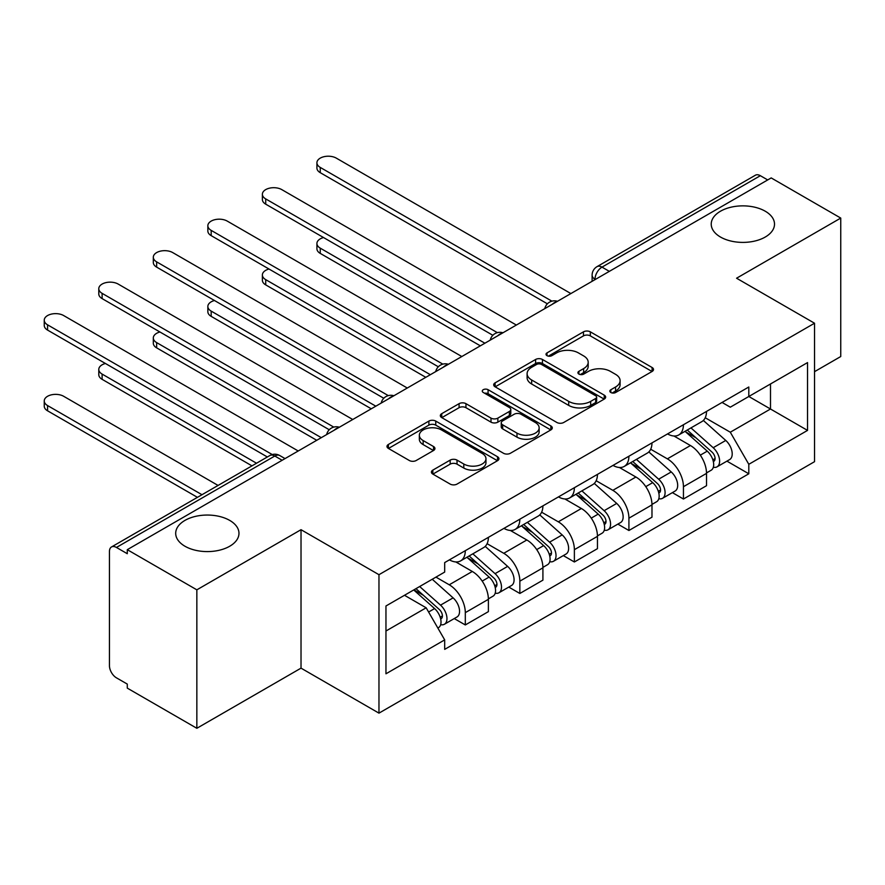 <?xml version="1.0" encoding="UTF-8"?>
<svg xmlns="http://www.w3.org/2000/svg" width="885" height="885" viewBox="0 0 885 885"><rect width="100%" height="100%" fill="white"/><g stroke="black" fill="none" stroke-linecap="round" stroke-linejoin="round"><path stroke-width="1.33" d="M610.838 392.509A3.396 1.958 0 0 0 615.639 392.509L652.09 371.468A4.856 2.799 0 0 0 653.517 369.476A4.856 2.799 0 0 0 652.09 367.496L590.328 331.842A4.856 2.799 0 0 0 583.469 331.842L547.007 352.894A3.396 1.958 0 0 0 546.012 354.277A3.396 1.958 0 0 0 547.007 355.659A3.396 1.958 0 0 0 551.82 355.659L556.532 352.938A15.532 8.961 0 0 1 578.491 352.938L583.635 355.914A15.532 8.961 0 0 1 588.193 362.253A15.532 8.961 0 0 1 583.635 368.591L578.923 371.313A3.396 1.958 0 0 0 577.927 372.696A3.396 1.958 0 0 0 578.923 374.089A3.396 1.958 0 0 0 583.724 374.089L588.448 371.368A15.532 8.961 0 0 1 610.407 371.368L615.551 374.333A15.532 8.961 0 0 1 620.097 380.672A15.532 8.961 0 0 1 615.551 387.01L610.838 389.743A3.396 1.958 0 0 0 609.842 391.126A3.396 1.958 0 0 0 610.838 392.509L610.838 389.743M229.702 520.402A31.639 18.264 0 0 0 195.22 516.442A31.639 18.264 0 0 0 175.695 533.323A31.639 18.264 0 0 0 184.965 546.244A31.639 18.264 0 0 0 219.436 550.204A31.639 18.264 0 0 0 238.972 533.323A31.639 18.264 0 0 0 229.702 520.402M765.248 211.216A31.639 18.264 0 0 0 730.767 207.256A31.639 18.264 0 0 0 711.23 224.137A31.639 18.264 0 0 0 720.501 237.047A31.639 18.264 0 0 0 754.982 241.008A31.639 18.264 0 0 0 774.508 224.137A31.639 18.264 0 0 0 765.248 211.216M432.831 470.112A4.856 2.799 0 0 0 431.415 472.103A4.856 2.799 0 0 0 432.831 474.083L450.166 484.084A4.856 2.799 0 0 0 457.025 484.084L497.514 460.709A4.856 2.799 0 0 0 498.941 458.729A4.856 2.799 0 0 0 497.514 456.748L435.752 421.083A4.856 2.799 0 0 0 428.893 421.083L388.404 444.458A4.856 2.799 0 0 0 386.977 446.449A4.856 2.799 0 0 0 388.404 448.43L409.335 460.51A4.856 2.799 0 0 0 416.193 460.51L433.528 450.509A4.856 2.799 0 0 0 434.944 448.529A4.856 2.799 0 0 0 433.528 446.538L423.141 440.553A12.976 7.489 0 0 1 419.346 435.254A12.976 7.489 0 0 1 427.355 428.329A12.976 7.489 0 0 1 441.504 429.955L482.159 453.43A12.976 7.489 0 0 1 485.965 458.729A12.976 7.489 0 0 1 477.944 465.654A12.976 7.489 0 0 1 463.806 464.028L457.025 460.111A4.856 2.799 0 0 0 450.166 460.111L432.831 470.112L432.831 474.083M378.968 574.697L301.022 529.695L196.846 589.83L127.285 549.673L771.189 177.918L840.75 218.075L736.574 278.222L814.532 323.224L378.968 574.697L378.968 713.144L814.532 461.682L814.532 323.224M556.875 422.477A4.856 2.799 0 0 0 563.734 422.477L604.223 399.102A4.856 2.799 0 0 0 605.65 397.122A4.856 2.799 0 0 0 604.223 395.13L542.461 359.476A4.856 2.799 0 0 0 535.602 359.476L495.113 382.851A4.856 2.799 0 0 0 493.697 384.831A4.856 2.799 0 0 0 495.113 386.811L556.875 422.477M484.637 393.25A3.396 1.958 0 0 1 488.077 393.725L488.077 389.688L550.868 425.939A4.856 2.799 0 0 1 552.295 427.92A4.856 2.799 0 0 1 550.868 429.9L510.38 453.275A4.856 2.799 0 0 1 503.521 453.275L441.759 417.62L441.759 413.66A4.856 2.799 0 0 0 440.332 415.64A4.856 2.799 0 0 0 441.759 417.62M441.759 413.66L459.083 403.66A4.856 2.799 0 0 1 465.952 403.66L490.998 418.118A4.856 2.799 0 0 0 497.857 418.118L509.351 411.481A4.856 2.799 0 0 0 510.778 409.501A4.856 2.799 0 0 0 509.351 407.52L483.276 392.464A3.396 1.958 0 0 1 482.281 391.07A3.396 1.958 0 0 1 484.383 389.267A3.396 1.958 0 0 1 488.077 389.688M196.846 589.83L196.846 728.289L127.285 688.121L127.285 684.083L116.444 677.833A9.89 5.708 -120 0 1 109.452 665.719L109.452 551.488A9.89 5.708 -120 0 1 111.499 546.963L269.859 455.532A9.89 5.708 60 0 1 274.804 456.029L116.444 547.45A9.89 5.708 -120 0 0 111.499 546.963M814.532 371.667L840.75 356.533L840.75 218.075M196.846 728.289L301.022 668.142L378.968 713.144M127.285 549.673L127.285 553.711L116.444 547.45M609.334 271.363L601.999 267.126A9.89 5.708 60 0 0 597.054 266.628L755.403 175.208A9.89 5.708 60 0 1 760.348 175.695L601.999 267.126A9.89 5.708 120 0 0 595.008 279.229L595.008 279.638M767.693 179.932L760.348 175.695M683.441 424.745A22.744 13.131 60 0 1 678.74 434.955L701.805 421.636A22.744 13.131 -120 0 0 706.518 411.425M650.696 449.237L667.367 458.85A22.744 13.131 60 0 1 683.441 486.706L706.518 473.387A22.744 13.131 -120 0 0 690.433 445.531L673.928 435.995M706.518 473.387L706.518 485.699L683.441 499.018L672.379 492.624M678.74 434.955A22.744 13.131 60 0 1 667.544 433.927M683.441 486.706L683.441 499.018M628.914 456.229A22.744 13.131 60 0 1 624.202 466.439L647.278 453.12A22.744 13.131 -120 0 0 651.98 442.909M617.852 524.108L628.914 530.502L651.98 517.183L651.98 504.87A22.744 13.131 -120 0 0 635.906 477.015L619.389 467.479M624.202 466.439A22.744 13.131 60 0 1 613.006 465.41M596.169 480.721L612.829 490.334A22.744 13.131 60 0 1 628.914 518.19L628.914 530.502M574.376 487.712A22.744 13.131 60 0 1 569.674 497.923L592.74 484.604A22.744 13.131 -120 0 0 597.452 474.393M563.314 555.592L574.376 561.986L597.452 548.667L597.452 536.354A22.744 13.131 -120 0 0 581.368 508.499L564.862 498.963M569.674 497.923A22.744 13.131 60 0 1 558.479 496.894M541.631 512.205L558.302 521.818A22.744 13.131 60 0 1 574.376 549.673L574.376 561.986M519.849 519.196A22.744 13.131 60 0 1 515.136 529.407L538.213 516.088A22.744 13.131 -120 0 0 542.914 505.877M508.786 587.076L519.849 593.47L542.914 580.151L542.914 567.838A22.744 13.131 -120 0 0 526.841 539.983L510.324 530.447M515.136 529.407A22.744 13.131 60 0 1 503.941 528.378M487.104 543.689L503.764 553.302A22.744 13.131 60 0 1 519.849 581.157L519.849 593.47M465.311 550.68A22.744 13.131 60 0 1 460.609 560.891L483.675 547.572A22.744 13.131 -120 0 0 488.387 537.361M454.248 618.571L465.311 624.954L488.387 611.635L488.387 599.322A22.744 13.131 -120 0 0 472.302 571.467L455.797 561.931M460.609 560.891A22.744 13.131 60 0 1 449.414 559.862M435.951 577.12L449.237 584.786A22.744 13.131 60 0 1 465.311 612.641L465.311 624.954M722.072 402.443L730.291 407.188L807.54 362.584L770.492 383.979L770.492 409.003L730.291 432.212L705.234 417.753M385.96 631.005L426.161 607.796L444.69 639.888L385.96 673.795L385.96 605.982L444.69 572.075L444.69 562.583L748.81 386.999L748.81 396.491L807.54 430.398L748.81 464.304L730.291 432.212M807.54 362.584L807.54 430.398M444.69 639.888L444.69 649.369L748.81 473.785L748.81 464.304M301.022 529.695L301.022 668.142M426.161 607.796L404.489 595.284M726.917 461.14L748.81 473.785M612.188 392.995L615.551 391.048A15.532 8.961 0 0 0 620.097 384.709L620.097 380.672M588.193 362.253L588.193 366.29A15.532 8.961 0 0 1 583.635 372.629L580.283 374.565M652.024 371.501L590.328 335.88A4.856 2.799 0 0 0 583.469 335.88L548.368 356.146M604.167 399.135L542.461 363.514A4.856 2.799 0 0 0 535.602 363.514L495.18 386.856M595.649 398.504A3.396 1.958 0 0 0 596.645 397.122A3.396 1.958 0 0 0 595.649 395.728L541.432 364.432A3.396 1.958 0 0 0 536.631 364.432L531.653 367.297A15.532 8.961 0 0 0 527.106 373.647A15.532 8.961 0 0 0 531.653 379.986L568.712 401.381A15.532 8.961 0 0 0 590.671 401.381L595.649 398.504L595.649 402.542A3.396 1.958 0 0 0 596.645 401.148L596.645 397.122M527.106 373.647L527.106 377.674A15.532 8.961 0 0 0 531.653 384.013L531.653 379.986M595.649 402.542L590.671 405.407A15.532 8.961 0 0 1 568.712 405.407L531.653 384.013M441.825 417.654L459.083 407.686L459.083 403.66M510.778 409.501L510.778 413.538A4.856 2.799 0 0 1 509.351 415.519L497.857 422.156A4.856 2.799 0 0 1 490.998 422.156L465.952 407.686A4.856 2.799 0 0 0 459.083 407.686M488.077 393.725L550.802 429.944M516.984 433.119A12.976 7.489 0 0 0 531.133 434.745A12.976 7.489 0 0 0 539.142 427.82A12.976 7.489 0 0 0 535.348 422.521L521.022 414.257A4.856 2.799 0 0 0 514.152 414.257L502.658 420.884A4.856 2.799 0 0 0 501.242 422.875A4.856 2.799 0 0 0 502.658 424.855L516.984 433.119L516.984 437.157A12.976 7.489 0 0 0 531.133 438.783A12.976 7.489 0 0 0 539.142 431.858L539.142 427.82M501.242 422.875L501.242 426.902A4.856 2.799 0 0 0 502.658 428.882L502.658 424.855M516.984 437.157L502.658 428.882M485.965 458.729L485.965 462.766A12.976 7.489 0 0 1 477.944 469.692A12.976 7.489 0 0 1 463.806 468.065L457.025 464.149A4.856 2.799 0 0 0 450.166 464.149L432.898 474.117M419.346 435.254L419.346 439.292A12.976 7.489 0 0 0 423.141 444.591L423.141 440.553M433.462 450.542L423.141 444.591M497.447 460.742L435.752 425.121A4.856 2.799 0 0 0 428.893 425.121L388.471 448.463M685.023 431.327L707.248 451.151A12.357 7.135 60 0 1 711.12 470.267L706.507 472.922M685.609 431.847L696.075 437.887M323.545 237.545A11.372 6.56 -0 0 0 316.918 243.508A11.372 6.56 -0 0 0 320.248 248.154L484.891 343.214M687.258 430.033L711.994 452.091A5.929 3.429 60 0 1 713.852 461.262A5.929 3.429 60 0 1 713.31 461.483M690.964 427.897L713.188 447.721A12.357 7.135 60 0 1 717.06 466.826A12.357 7.135 60 0 1 713.332 467.225M703.354 420.452L725.766 440.453A12.357 7.135 60 0 1 729.649 459.569L717.06 466.826M480.345 345.836L320.248 253.398A11.372 6.56 180 0 1 316.918 248.762L316.918 243.508M547.384 303.809L320.248 172.675A11.372 6.56 180 0 1 316.918 168.028L316.918 162.785A11.372 6.56 0 0 0 320.248 167.42L551.897 301.166M570.88 293.566L336.322 158.138A11.372 6.56 0 0 0 323.932 156.711A11.372 6.56 0 0 0 316.918 162.785M630.485 462.811L652.71 482.635A12.357 7.135 60 0 1 656.593 501.751L651.98 504.406M631.082 463.331L641.536 469.371M269.007 269.029A11.372 6.56 -0 0 0 262.38 274.992A11.372 6.56 -0 0 0 265.71 279.638L430.353 374.698M632.731 461.516L657.455 483.575A5.929 3.429 60 0 1 659.314 492.746A5.929 3.429 60 0 1 658.783 492.967M636.437 459.381L658.65 479.205A12.357 7.135 60 0 1 662.533 498.31A12.357 7.135 60 0 1 658.805 498.709M648.827 451.936L671.239 471.937A12.357 7.135 60 0 1 675.122 491.053L662.533 498.31M425.807 377.32L265.71 284.881A11.372 6.56 180 0 1 262.38 280.246L262.38 274.992M575.958 494.295L598.183 514.119A12.357 7.135 60 0 1 602.054 533.235L597.441 535.89M576.544 494.815L587.009 500.855M214.48 300.513A11.372 6.56 -0 0 0 207.853 306.476A11.372 6.56 -0 0 0 211.183 311.122L375.826 406.182M578.193 493L602.928 515.059A5.929 3.429 60 0 1 604.787 524.23A5.929 3.429 60 0 1 604.245 524.451M581.899 490.865L604.123 510.689A12.357 7.135 60 0 1 607.995 529.805A12.357 7.135 60 0 1 604.267 530.192M594.289 483.42L616.701 503.421A12.357 7.135 60 0 1 620.584 522.537L607.995 529.805M371.28 408.804L211.183 316.365A11.372 6.56 180 0 1 207.853 311.73L207.853 306.476M492.845 335.293L265.71 204.158A11.372 6.56 180 0 1 262.38 199.512L262.38 194.269A11.372 6.56 0 0 0 265.71 198.904L497.359 332.649M516.353 325.049L281.795 189.622A11.372 6.56 0 0 0 269.394 188.195A11.372 6.56 0 0 0 262.38 194.269M438.318 366.777L211.183 235.642A11.372 6.56 180 0 1 207.853 230.996L207.853 225.752A11.372 6.56 0 0 0 211.183 230.388L442.832 364.133M461.815 356.533L227.257 221.106A11.372 6.56 0 0 0 214.867 219.679A11.372 6.56 0 0 0 207.853 225.752M521.42 525.778L543.644 545.602A12.357 7.135 60 0 1 547.527 564.718L542.914 567.373M522.017 526.298L532.471 532.339M159.942 331.997A11.372 6.56 -0 0 0 153.315 337.959A11.372 6.56 -0 0 0 156.645 342.606L321.288 437.666M523.666 524.484L548.39 546.543A5.929 3.429 60 0 1 550.249 555.714A5.929 3.429 60 0 1 549.718 555.935M527.371 522.349L549.585 542.173A12.357 7.135 60 0 1 553.468 561.289A12.357 7.135 60 0 1 549.74 561.676M539.761 514.904L562.174 534.905A12.357 7.135 60 0 1 566.057 554.021L553.468 561.289M316.741 440.287L156.645 347.849A11.372 6.56 180 0 1 153.315 343.214L153.315 337.959M466.893 557.262L489.117 577.086A12.357 7.135 60 0 1 492.989 596.202L488.376 598.857M467.479 557.782L477.944 563.822M105.415 363.481A11.372 6.56 -0 0 0 98.788 369.443A11.372 6.56 -0 0 0 102.118 374.089L256.517 463.231M469.127 555.968L493.863 578.027A5.929 3.429 60 0 1 495.722 587.197A5.929 3.429 60 0 1 495.18 587.419M472.833 553.833L495.058 573.657A12.357 7.135 60 0 1 498.93 592.773A12.357 7.135 60 0 1 495.202 593.16M485.223 546.388L507.636 566.389A12.357 7.135 60 0 1 511.519 585.505L498.93 592.773M251.982 465.864L102.118 379.333A11.372 6.56 180 0 1 98.788 374.698L98.788 369.443M413.715 589.952L434.579 608.57A12.357 7.135 60 0 1 438.462 627.686L437.843 628.04M413.926 589.83L423.406 595.306M218.064 485.434L63.665 396.292A11.372 6.56 -0 0 0 51.264 394.865A11.372 6.56 -0 0 0 44.25 400.927A11.372 6.56 -0 0 0 47.58 405.573L201.99 494.715M415.961 588.658L439.325 609.511A5.929 3.429 60 0 1 441.184 618.681A5.929 3.429 60 0 1 440.653 618.903M419.656 586.523L440.52 605.141A12.357 7.135 60 0 1 444.403 624.257A12.357 7.135 60 0 1 440.675 624.644M432.245 579.255L453.109 597.873A12.357 7.135 60 0 1 456.992 616.989L444.403 624.257M197.443 497.348L47.58 410.817A11.372 6.56 180 0 1 44.25 406.182L44.25 400.927M383.78 398.261L156.645 267.126A11.372 6.56 180 0 1 153.315 262.48L153.315 257.236A11.372 6.56 0 0 0 156.645 261.871L388.294 395.617M407.288 388.017L172.73 252.59A11.372 6.56 0 0 0 160.329 251.163A11.372 6.56 0 0 0 153.315 257.236M329.253 429.745L102.118 298.61A11.372 6.56 180 0 1 98.788 293.964L98.788 288.72A11.372 6.56 0 0 0 102.118 293.355L333.767 427.101M352.75 419.501L118.192 284.074A11.372 6.56 0 0 0 105.802 282.647A11.372 6.56 0 0 0 98.788 288.72M267.358 456.981L47.58 330.094A11.372 6.56 180 0 1 44.25 325.448L44.25 320.204A11.372 6.56 0 0 0 47.58 324.839L272.237 454.547M298.223 450.985L63.665 315.558A11.372 6.56 0 0 0 51.264 314.131A11.372 6.56 0 0 0 44.25 320.204M595.351 279.428L595.008 279.229A9.89 5.708 0 0 1 592.109 275.191L592.109 281.308M519.849 581.157L542.914 567.838M574.376 549.673L597.452 536.354M628.914 518.19L651.98 504.87M465.311 612.641L488.387 599.322M449.237 584.786L472.302 571.467M503.764 553.302L526.841 539.983M558.302 521.818L581.368 508.499M612.829 490.334L635.906 477.015M667.367 458.85L690.433 445.531M556.632 301.785A9.89 5.708 120 0 0 552.273 304.307M502.105 333.269A9.89 5.708 120 0 0 497.735 335.791M447.567 364.753A9.89 5.708 120 0 0 443.208 367.275M393.04 396.237A9.89 5.708 120 0 0 388.67 398.759M338.501 427.72A9.89 5.708 120 0 0 334.143 430.243M282.138 460.266L274.804 456.029A9.89 5.708 120 0 1 279.748 455.532A9.89 9.89 0 0 0 269.859 455.532M615.551 391.048L615.551 387.01M578.923 374.089L578.923 371.313M583.635 372.629L583.635 368.591M547.007 355.659L547.007 352.894M583.469 335.88L583.469 331.842M590.328 335.88L590.328 331.842M652.09 371.468L652.09 367.496M495.113 386.811L495.113 382.851M535.602 363.514L535.602 359.476M542.461 363.514L542.461 359.476M604.223 399.102L604.223 395.13M568.712 405.407L568.712 401.381M590.671 405.407L590.671 401.381M465.952 407.686L465.952 403.66M490.998 422.156L490.998 418.118M497.857 422.156L497.857 418.118M509.351 415.519L509.351 411.481M550.868 429.9L550.868 425.939M450.166 464.149L450.166 460.111M457.025 464.149L457.025 460.111M463.806 468.065L463.806 464.028M433.528 450.509L433.528 446.538M388.404 448.43L388.404 444.458M428.893 425.121L428.893 421.083M435.752 425.121L435.752 421.083M497.514 460.709L497.514 456.748M707.248 451.151L700.312 455.155M715.08 458.552L712.856 459.835M725.766 440.453L713.188 447.721M320.248 253.398L320.248 248.154M320.248 167.42L320.248 172.675M652.71 482.635L645.784 486.639M660.553 490.036L658.318 491.319M671.239 471.937L658.65 479.205M265.71 284.881L265.71 279.638M598.183 514.119L591.246 518.123M606.015 521.519L603.791 522.803M616.701 503.421L604.123 510.689M211.183 316.365L211.183 311.122M265.71 198.904L265.71 204.158M211.183 230.388L211.183 235.642M543.644 545.602L536.719 549.607M551.488 553.003L549.253 554.287M562.174 534.905L549.585 542.173M156.645 347.849L156.645 342.606M489.117 577.086L482.181 581.091M496.95 584.487L494.726 585.77M507.636 566.389L495.058 573.657M102.118 379.333L102.118 374.089M434.579 608.57L428.606 612.022M442.423 615.971L440.188 617.254M453.109 597.873L440.52 605.141M47.58 410.817L47.58 405.573M156.645 261.871L156.645 267.126M102.118 293.355L102.118 298.61M47.58 324.839L47.58 330.094M557.473 301.298A9.89 9.89 0 0 0 544.795 308.622M502.945 332.782A9.89 9.89 0 0 0 490.257 340.106M448.407 364.266A9.89 9.89 0 0 0 435.73 371.589M393.88 395.75A9.89 9.89 0 0 0 381.192 403.073M339.342 427.234A9.89 9.89 0 0 0 326.665 434.557M285.036 458.596L279.748 455.532M597.054 266.628A9.89 9.89 0 0 0 592.109 275.191"/></g></svg>
